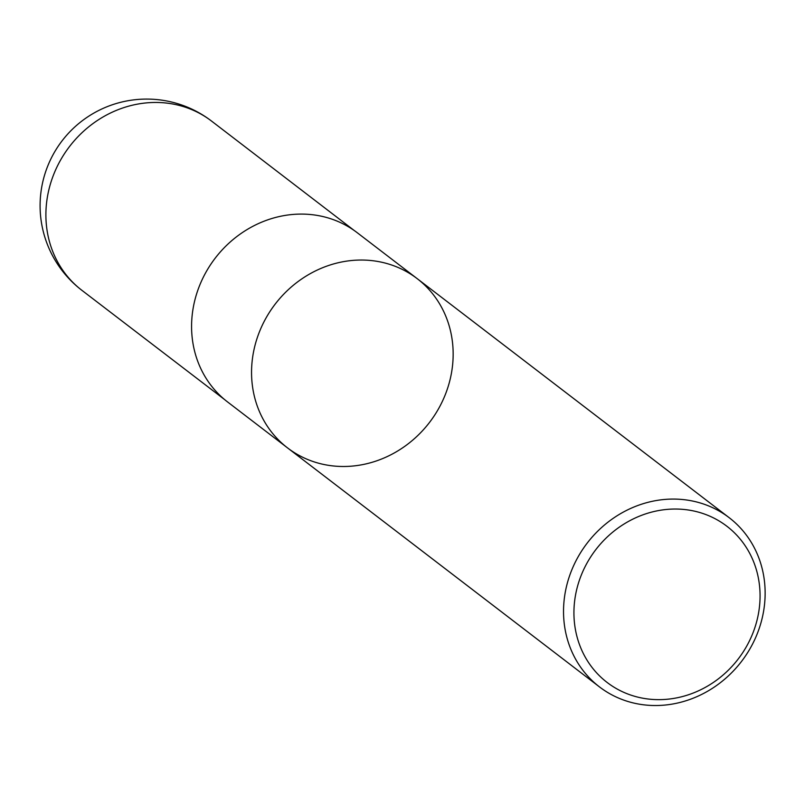 <?xml version="1.0" encoding="UTF-8"?>
<svg xmlns="http://www.w3.org/2000/svg" width="805" height="805" viewBox="0 0 805 805"><rect width="100%" height="100%" fill="white"/><g stroke="black" fill="none" stroke-linecap="round" stroke-linejoin="round"><path stroke-width="1.21" d="M581.16 575.444A98.411 89.768 -52.5 0 1 741.053 540.135A98.411 89.768 -52.5 0 1 678.766 697.442A98.411 89.768 -52.5 0 1 581.16 575.444M571.359 571.007A106.602 97.234 -52.5 0 1 729.169 517.685A106.602 97.234 -52.5 0 1 741.516 661.438A106.602 97.234 -52.5 0 1 599.494 686.917A106.602 97.234 -52.5 0 1 571.359 571.007M259.381 331.962A106.602 97.234 -52.5 0 1 417.191 278.651A106.602 97.234 127.5 0 0 259.381 331.962A106.602 97.234 127.5 0 0 287.516 447.882A106.602 97.234 -52.5 0 1 259.381 331.962M199.409 286.006A106.602 97.234 -52.5 0 1 357.209 232.695L417.191 278.651A106.602 97.234 127.5 0 1 445.326 394.561A106.602 97.234 127.5 0 1 287.516 447.882L227.543 401.926A106.602 97.234 -52.5 0 1 199.409 286.006M53.724 174.393A106.602 97.234 -52.5 0 1 211.564 121.092A106.602 106.602 0 0 0 47.576 166.444A106.602 106.602 0 0 0 81.899 290.333A106.602 97.234 -52.5 0 1 53.724 174.393M729.169 517.685L417.191 278.651M599.494 686.917L287.516 447.882M354.24 230.512L211.564 121.092M224.665 399.622L81.899 290.333"/></g></svg>
